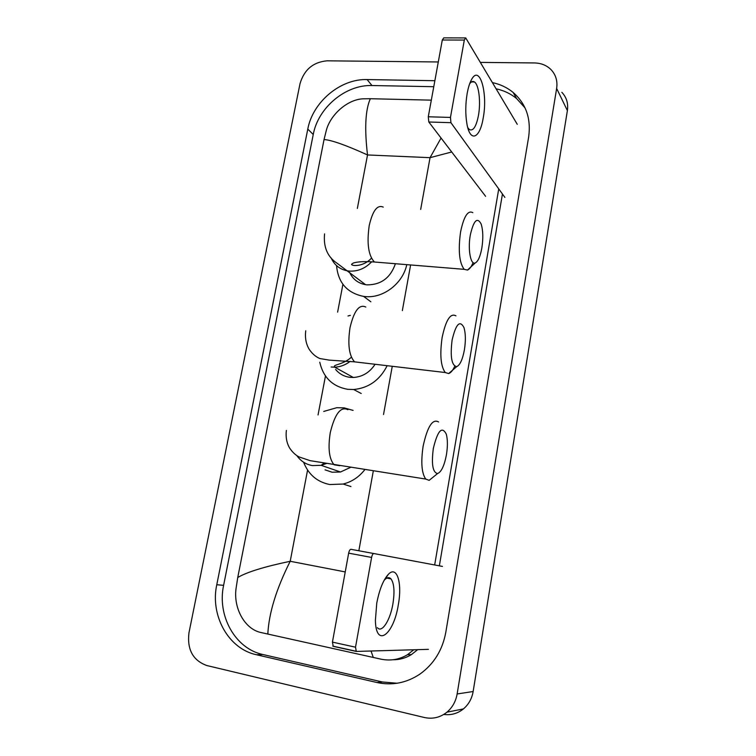 <?xml version="1.0" encoding="UTF-8"?>
<svg xmlns="http://www.w3.org/2000/svg" width="756" height="756" viewBox="0 0 756 756"><rect width="100%" height="100%" fill="white"/><g stroke="black" fill="none" stroke-linecap="round" stroke-linejoin="round"><path stroke-width="1.13" d="M467.17 93.442C468.257 87.469 469.722 82.82 471.574 79.493C479.748 64.033 488.026 93.309 483.207 117.974C479.947 138.584 470.128 142.931 466.906 123.795C465.327 114.298 465.412 104.177 467.17 93.442M467.775 127.641L469.419 129.588C473.218 131.317 476.223 126.63 478.444 115.526C480.929 102.154 478.926 84.634 474.437 81.96C472.85 80.92 471.253 81.544 469.637 83.831M517.265 124.305L465.734 37.923L464.316 40.068L442.298 40.011L443.763 37.876L465.242 37.923M450.453 117.426L450.926 122.689L428.813 121.999L428.283 116.774L450.453 117.426L464.316 40.068M504.895 197.401L450.926 122.689M428.283 116.774L442.298 40.011M428.813 121.999L485.607 196.324M470.317 234.974C467.671 249.253 470.582 265.224 475.212 262.965C478.057 261.519 480.258 256.567 481.827 248.119C483.33 238.329 483.093 230.268 481.118 223.965C477.263 216.774 473.662 220.44 470.317 234.974M473.105 262.606C471.366 266.774 469.495 269.259 467.491 270.062L464.184 269.325C459.261 262.805 458.06 250.349 460.574 231.96C463.815 216.424 467.898 209.979 472.821 212.653M349.584 272.34C352.759 279.162 358.089 283.283 365.573 284.681L367.114 284.87C381.1 284.832 390.531 277.783 395.407 263.721M406.785 264.647C402.787 283.689 382.971 298.667 364.931 296.55L363.589 296.39C347.136 293.007 338.121 282.753 336.562 265.639M452.097 340.077C450.085 356.728 451.625 365.583 456.7 366.632C460.007 365.139 462.568 359.572 464.382 349.933C465.809 340.89 465.668 333.443 463.986 327.622C459.884 319.788 455.925 323.937 452.097 340.077M454.753 366.263C452.806 370.459 450.774 372.888 448.648 373.558L445.256 372.528C440.729 366.339 439.69 354.63 442.147 337.403C445.879 319.939 450.481 312.757 455.944 315.857M335.617 369.476C339.321 373.908 344.056 376.516 349.839 377.31L353.317 377.471C362.445 376.894 369.703 372.491 375.089 364.269M387.157 365.696C379.843 380.107 368.673 388.045 353.666 389.52L347.599 389.302C332.555 386.533 323.275 377.509 319.76 362.228M348.006 315.98L350.349 315.365M433.33 448.412C431.317 464.127 432.725 472.509 437.563 473.568C441.353 472.018 444.311 465.753 446.427 454.781C447.76 446.418 447.722 439.548 446.305 434.18C441.986 425.789 437.667 430.533 433.33 448.412M433.604 476.762L429.143 480.353L425.741 479.068C421.621 473.199 420.761 462.209 423.143 446.097C427.452 426.516 432.593 418.474 438.575 421.961M325.033 469.845L332.111 472.226L340.521 471.999L350.548 467.369M364.865 469.589C359.024 477.064 351.767 481.874 343.101 484.038L329.805 484.539C317.218 482.016 308.486 474.579 303.61 462.228M323.729 411.444L336.76 407.701L344.131 407.871L353.09 410.404M376.771 603.061C379.399 589.538 383.245 579.975 388.31 574.371C396.938 565.091 402.409 582.876 398.317 604.753C393.715 634.851 375.93 648.544 375.392 620.374L376.771 603.061M377.367 627.66C381.865 633.424 390.238 620.241 392.903 603.912C394.802 591.712 394.169 583.367 390.984 578.888C389.255 577.045 387.185 577.291 384.776 579.654L384.067 580.438M442.44 566.424L373.804 553.534C372.878 553.619 372.141 554.923 371.602 557.437L348.658 553.156C349.215 550.661 349.971 549.376 350.935 549.3L373.804 553.534M356.029 651.379L333.254 646.342L332.432 642.118L355.518 647.193L371.602 557.437M355.518 647.193L356.284 651.436L428.406 649.347M332.432 642.118L348.658 553.156M480.4 62.398L534.492 62.946C541.098 63.098 546.579 65.29 550.935 69.543C555.811 74.674 557.711 80.977 556.643 88.461L457.134 693.97C455.811 701.445 452.419 707.512 446.966 712.171C440.209 717.52 432.678 719.296 424.371 717.501L206.785 665.526C192.931 660.442 186.987 649.546 188.962 632.819L300.019 83.661C304.158 69.684 313.182 62.077 327.074 60.82L438.291 61.964M561.85 92.326C566.556 97.307 568.399 103.402 567.387 110.603L473.143 691.523C471.895 698.657 468.654 704.46 463.419 708.92C457.607 713.569 451.067 715.403 443.791 714.439M434.87 80.703L367.104 79.569C340.417 78.643 312.691 102.051 307.786 129.106L216.774 584.738C210.036 615.337 228.303 648.837 256.397 654.734L376.97 682.517C392.213 685.796 406.53 682.989 419.92 674.097C433.878 664.061 442.506 650.122 445.804 632.281L528.671 136.874C531.175 118.522 525.996 103.704 513.107 92.421C507.153 87.535 500.264 84.266 492.44 82.612M433.774 86.704L371.98 85.532C345.539 84.568 318.068 107.702 313.249 134.492L223.615 585.333C216.981 615.592 235.135 648.714 262.965 654.535L382.366 681.978L397.193 683.244M525.061 107.928L516.603 98.563C510.697 93.716 503.874 90.465 496.134 88.811M439.349 565.847L502.447 194.018M392.978 659.752C399.565 659.827 405.726 658.098 411.472 654.554L417.662 649.659M498.743 188.887L434.672 564.968M413.749 649.773L407.465 654.715C399.366 659.553 390.635 661.056 381.279 659.223L260.943 632.526C244.623 629.096 233.377 608.089 236.033 588.669L237.743 577.499C246.825 572.112 264.316 566.707 290.209 561.283C276.327 588.848 268.862 613.125 267.822 634.104M431.317 100.151L370.327 98.715C365.346 110.026 364.411 128.766 367.529 154.952C345.964 145.171 331.468 140.03 324.05 139.548L237.743 577.499M324.05 139.548L326.375 130.145C330.57 114.449 347.836 99.074 363.655 98.8L370.327 98.715M451.719 151.975L430.041 157.673L441.069 138.036M373.303 657.512L371.026 651.001M383.235 207.116C377.329 204.46 372.651 210.65 369.202 225.685C366.688 243.489 368.427 255.594 374.418 262.011L379.314 262.408M331.166 257.966C334.388 265.148 339.907 269.457 347.722 270.903L349.31 271.092C357.768 271.574 365.205 268.484 371.65 261.822M365.81 307.049C359.27 303.921 354.006 310.792 350.019 327.669C347.543 344.33 349.064 355.726 354.573 361.859L359.922 362.483M331.119 367L334.71 367.161C340.295 366.925 345.445 364.987 350.179 361.349M347.902 409.705C340.739 406.142 334.861 413.806 330.259 432.687C327.839 448.27 329.134 458.977 334.133 464.808L339.794 465.696M296.853 455.613C300.718 461.122 305.896 464.449 312.408 465.583L321.102 465.318L326.441 463.532M420.676 209.431L430.041 157.673L367.529 154.952L357.352 208.429M345.237 571.923L290.209 561.283L307.569 470.062M318.049 414.95L325.467 375.978M337.62 312.133L342.912 284.313M358.845 550.765L373.313 470.912M383.528 414.524L392.26 366.291M402.343 310.612L410.612 264.959M457.134 693.97L473.143 691.523M556.643 88.461L567.387 110.603M223.615 585.333L216.774 584.738M262.965 654.535L256.397 654.734M313.249 134.492L307.786 129.106M371.98 85.532L367.104 79.569M382.366 681.978L376.97 682.517M470.194 82.366L471.574 79.493M474.437 81.96L471.517 81.903M475.212 262.965L467.491 270.062M371.423 258.155C364.108 266.509 351.927 266.547 351.54 264.25L353.307 263.031C357.739 261.623 364.779 261.283 374.418 262.011L464.184 269.325M365.573 284.681L337.081 263.277C327.461 256.851 323.294 247.042 324.57 233.869M363.589 296.39L370.875 301.814M456.7 366.632L448.648 373.558M305.736 330.778C304.866 337.611 305.982 343.725 309.072 349.111C311.982 353.543 315.554 356.681 319.788 358.524L329.229 360.121L354.573 361.859L445.256 372.528M353.666 389.52L361.236 393.517M353.317 377.471L334.71 367.161L334.388 366.225C334.795 364.496 343.857 364.146 351.408 357.191M437.563 473.568L429.143 480.353M286.373 430.429C285.598 436.807 286.581 442.525 289.35 447.58C292.09 451.852 295.294 454.961 298.979 456.898L310.13 460.659L425.741 479.068M343.101 484.038L350.945 486.552M340.521 471.999L321.102 465.318L324.116 463.154M384.776 579.654L388.31 574.371M390.984 578.888L386.836 578.085M332.753 646.096L355.802 651.19M446.966 712.171L463.419 708.92M516.603 98.563L513.107 92.421M411.472 654.554L407.465 654.715"/></g></svg>
